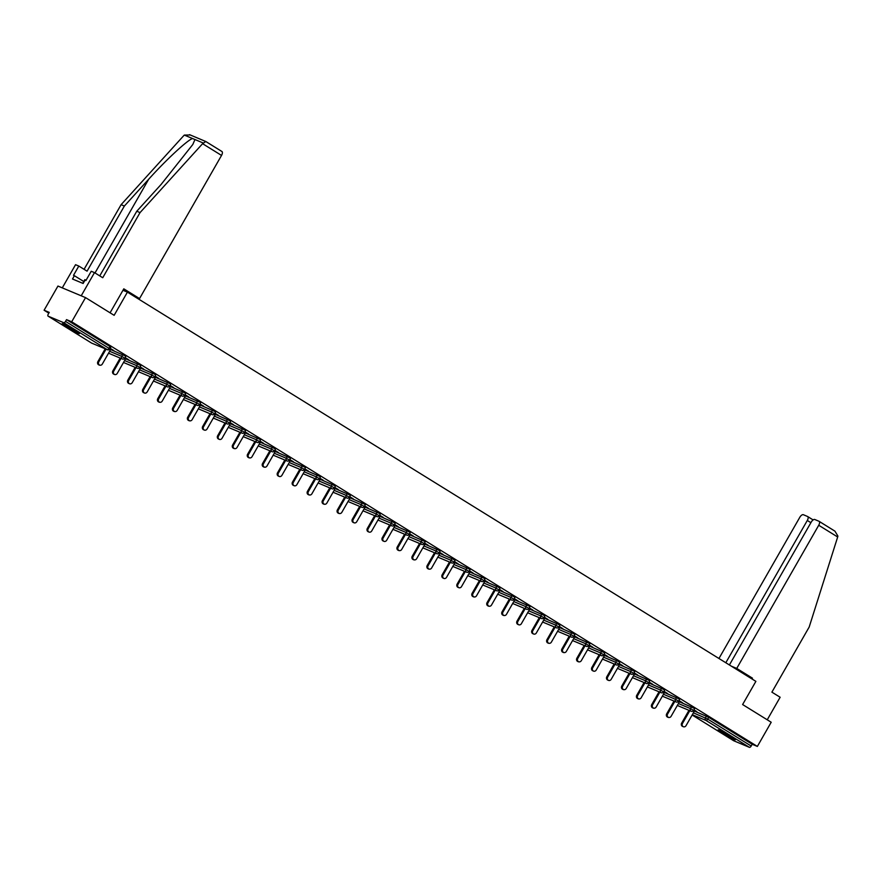<?xml version="1.0" encoding="UTF-8"?>
<svg xmlns="http://www.w3.org/2000/svg" width="882" height="882" viewBox="0 0 882 882"><rect width="100%" height="100%" fill="white"/><g stroke="black" fill="none" stroke-linecap="round" stroke-linejoin="round"><path stroke-width="1.32" d="M66.503 326.836A9.945 0.65 -150.2 0 0 79.435 333.583A9.945 0.65 -150.2 0 0 75.113 330.441A9.945 0.65 -150.2 0 0 62.181 323.705A9.945 0.65 -150.2 0 0 66.503 326.836M722.424 733.052A9.945 0.65 -150.2 0 0 735.356 739.8A9.945 0.65 -150.2 0 0 731.035 736.657A9.945 0.65 -150.2 0 0 718.102 729.91A9.945 0.65 -150.2 0 0 722.424 733.052M44.1 310.232L49.26 312.393L48.245 314.157A1.907 0.893 -58.2 0 0 48.069 316.131A1.907 0.893 -58.2 0 0 48.124 316.164L63.747 322.702A1.907 0.893 -58.2 0 0 65.522 321.39L66.536 319.626L71.696 321.787L85.543 297.62L57.947 286.055L44.1 310.232L48.819 313.154M85.543 297.62L114.142 315.326L127.416 292.14L122.973 290.288M127.416 292.14L755.885 681.367L742.611 704.542L771.199 722.248L757.362 746.426L752.192 744.265L708.731 717.342L707.717 719.106L751.188 746.029L752.192 744.265M751.188 746.029A1.907 0.893 121.8 0 1 749.413 747.341L733.791 740.792A1.907 0.893 121.8 0 1 733.725 740.77A1.907 0.893 121.8 0 1 733.681 740.726M71.696 321.787L757.362 746.426M693.936 709.834L696.824 711.62M694.729 710.484L696.747 711.741M66.536 319.626L110.007 346.549L110.834 347.155L109.82 348.919L108.993 348.313L110.007 346.549M694.399 711.057L708.731 717.342M110.647 349.526L124.968 355.821L125.806 356.416L124.792 358.191L121.694 356.339L122.708 354.575M125.608 358.798L139.94 365.082L140.767 365.688L139.764 367.452L136.666 365.611L137.669 363.847M140.58 368.07L154.912 374.354L155.739 374.96L154.725 376.724L151.627 374.883L152.641 373.119M155.552 377.331L169.873 383.626L170.711 384.232L169.697 385.996L166.599 384.155L167.613 382.391M170.513 386.603L184.845 392.898L185.672 393.504L184.669 395.268L181.571 393.427L182.574 391.663M185.485 395.875L199.817 402.17L200.644 402.765L199.63 404.54L196.532 402.699L197.546 400.924M200.457 405.147L214.778 411.431L215.616 412.037L214.602 413.801L211.504 411.96L212.518 410.196M215.417 414.419L229.75 420.703L230.577 421.309L229.574 423.073L226.476 421.232L227.479 419.468M230.389 423.691L244.722 429.975L245.549 430.581L244.535 432.345L241.436 430.504L242.451 428.74M245.361 432.952L259.683 439.247L260.521 439.853L259.506 441.617L256.408 439.776L257.423 438.012M260.322 442.224L274.655 448.519L275.482 449.114L274.478 450.889L271.38 449.048L272.384 447.273M275.294 451.496L289.627 457.791L290.454 458.386L289.439 460.15L286.341 458.309L287.356 456.545M290.266 460.768L304.588 467.052L305.426 467.658L304.411 469.422L301.313 467.581L302.328 465.817M305.227 470.04L319.56 476.324L320.387 476.93L319.383 478.694L316.274 476.853L317.288 475.089M320.199 479.301L334.532 485.596L335.358 486.203L334.344 487.967L331.246 486.125L332.26 484.361M335.171 488.573L349.493 494.868L350.33 495.475L349.316 497.239L346.218 495.397L347.232 493.622M350.132 497.845L364.464 504.14L365.291 504.736L364.288 506.511L361.179 504.658L362.193 502.894M365.104 507.117L379.436 513.401L380.263 514.008L379.249 515.772L376.151 513.93L377.165 512.166M380.065 516.389L394.397 522.673L395.235 523.28L394.221 525.044L391.123 523.202L392.137 521.438M395.037 525.65L409.369 531.945L410.196 532.552L409.182 534.316L406.084 532.474L407.098 530.71M410.009 534.922L424.33 541.217L425.168 541.824L424.154 543.588L421.056 541.746L422.07 539.982M424.97 544.194L439.302 550.489L440.14 551.085L439.126 552.86L436.028 551.018L437.031 549.243M439.942 553.466L454.274 559.75L455.101 560.357L454.087 562.121L450.989 560.279L452.003 558.515M454.914 562.738L469.235 569.022L470.073 569.629L469.059 571.393L465.961 569.552L466.975 567.788M469.874 572.01L484.207 578.294L485.045 578.901L484.031 580.665L480.933 578.824L481.936 577.06M484.846 581.271L499.179 587.566L500.006 588.173L498.992 589.937L495.893 588.096L496.908 586.332M499.818 590.543L514.14 596.838L514.978 597.434L513.963 599.209L510.865 597.368L511.88 595.593M514.779 599.815L529.112 606.11L529.939 606.706L528.935 608.47L525.837 606.629L526.841 604.865M529.751 609.087L544.084 615.371L544.911 615.978L543.896 617.742L540.798 615.901L541.813 614.137M544.723 618.359L559.045 624.643L559.883 625.25L558.868 627.014L555.77 625.173L556.785 623.409M559.684 627.62L574.017 633.915L574.843 634.522L573.84 636.286L570.742 634.445L571.745 632.681M574.656 636.892L588.989 643.187L589.815 643.783L588.801 645.558L585.703 643.717L586.717 641.942M589.628 646.164L603.949 652.459L604.787 653.055L603.773 654.819L600.675 652.978L601.689 651.214M604.589 655.436L618.921 661.721L619.748 662.327L618.745 664.091L615.647 662.25L616.65 660.486M619.561 664.708L633.893 670.993L634.72 671.599L633.706 673.363L630.608 671.522L631.622 669.758M634.533 673.969L648.854 680.265L649.692 680.871L648.678 682.635L645.58 680.794L646.594 679.03M649.494 683.241L663.826 689.537L664.653 690.143L663.65 691.907L660.552 690.066L661.555 688.302M664.466 692.513L678.798 698.809L679.625 699.404L678.611 701.179L675.513 699.338L676.527 697.563M679.438 701.785L693.759 708.07L694.597 708.676L693.583 710.44L690.485 708.599L691.499 706.835M679.757 701.212L682.613 702.822L678.964 700.562M664.785 691.951L667.641 693.55L664.003 691.29M649.825 682.679L652.68 684.278L649.031 682.018M634.853 673.407L637.708 675.006L634.059 672.746M619.892 664.135L622.736 665.734L619.098 663.485M604.92 654.863L607.775 656.473L604.126 654.212M589.948 645.602L592.803 647.201L589.154 644.94M574.987 636.33L577.831 637.929L574.193 635.668M560.015 627.058L562.87 628.657L559.221 626.396M545.043 617.786L547.898 619.385L544.249 617.135M530.082 608.514L532.926 610.112L529.288 607.863M515.11 599.242L517.966 600.851L514.316 598.591M500.138 589.981L502.994 591.579L499.344 589.319M485.177 580.709L488.022 582.307L484.383 580.047M470.205 571.437L473.061 573.035L469.411 570.775M455.233 562.165L458.089 563.763L454.439 561.514M440.272 552.893L443.117 554.502L439.479 552.242M425.3 543.632L428.156 545.23L424.507 542.97M410.328 534.36L413.184 535.958L409.535 533.698M395.368 525.088L398.212 526.686L394.574 524.426M380.396 515.816L383.251 517.414L379.602 515.165M365.424 506.544L368.279 508.153L364.63 505.893M350.463 497.283L353.307 498.881L349.669 496.621M335.491 488.011L338.346 489.609L334.697 487.349M320.519 478.739L323.374 480.337L319.725 478.077M305.558 469.467L308.402 471.065L304.764 468.816M290.586 460.195L293.441 461.793L289.792 459.544M275.614 450.923L278.469 452.532L274.82 450.272M260.653 441.662L263.498 443.26L259.859 441M245.681 432.389L248.537 433.988L244.887 431.728M230.709 423.117L233.565 424.716L229.926 422.456M215.748 413.845L218.593 415.444L214.954 413.195M200.776 404.573L203.632 406.183L199.982 403.923M185.804 395.312L188.66 396.911L185.022 394.651M170.843 386.04L173.699 387.639L170.05 385.379M155.871 376.768L158.727 378.367L155.078 376.107M140.899 367.496L143.755 369.095L140.117 366.846M125.939 358.224L128.794 359.834L125.145 357.574M110.967 348.963L113.822 350.562L110.173 348.302M683.352 726.724L682.525 726.382A2.359 2.084 -67.3 0 1 681.665 723.108L682.492 723.449A2.359 2.084 112.7 0 0 686.042 725.654L694.796 710.363M682.492 723.449L689.812 710.683M681.665 723.108L688.974 710.33M668.391 717.463L667.564 717.11A2.359 2.084 -67.3 0 1 666.693 713.836L667.52 714.188A2.359 2.084 112.7 0 0 671.07 716.382L679.835 701.091M667.52 714.188L674.84 701.411M666.693 713.836L674.013 701.069M653.419 708.191L652.592 707.838A2.359 2.084 -67.3 0 1 651.732 704.564L652.559 704.916A2.359 2.084 112.7 0 0 656.109 707.11L664.863 691.819M652.559 704.916L659.868 692.138M651.732 704.564L659.041 691.797M638.447 698.919L637.62 698.566A2.359 2.084 -67.3 0 1 636.76 695.292L637.587 695.644A2.359 2.084 112.7 0 0 641.137 697.838L649.891 682.558M637.587 695.644L644.907 682.866M636.76 695.292L644.069 682.525M623.486 689.647L622.659 689.305A2.359 2.084 -67.3 0 1 621.788 686.031L622.615 686.372A2.359 2.084 112.7 0 0 626.165 688.566L634.93 673.286M622.615 686.372L629.935 673.605M621.788 686.031L629.109 673.253M608.514 680.375L607.687 680.033A2.359 2.084 -67.3 0 1 606.827 676.759L607.654 677.1A2.359 2.084 112.7 0 0 611.204 679.305L619.958 664.014M607.654 677.1L614.963 664.333M606.827 676.759L614.137 663.981M731.354 736.867A8.6 0.562 29.8 0 1 727.242 734.629A8.6 0.562 29.8 0 1 722.656 731.873M721.663 731.365A9.878 0.65 -150.2 0 0 727.242 734.728A9.878 0.65 -150.2 0 0 732.303 737.462M75.444 330.651A8.6 0.562 29.8 0 1 71.332 328.413A8.6 0.562 29.8 0 1 66.734 325.656M65.742 325.149A9.878 0.65 -150.2 0 0 71.332 328.512A9.878 0.65 -150.2 0 0 76.381 331.246M86.072 280.255L84.859 279.616L82.743 283.309M752.015 678.964L752.467 678.17L736.735 668.424L818.728 525.264A3.826 1.775 -58.2 0 0 819.08 521.317A3.826 1.775 -58.2 0 0 818.959 521.262L814.77 519.498A3.826 1.775 -58.2 0 0 811.219 522.122L729.403 664.962M736.735 668.424L731.365 666.186M819.191 521.394L834.934 531.151L837.9 536.08L837.668 536.995L809.191 627.025L771.893 692.149L780.14 697.254L767.241 719.8M810.889 522.695L807.295 520.479A3.826 1.775 -58.2 0 0 807.658 516.532A3.826 1.775 -58.2 0 0 807.537 516.477L803.348 514.713A3.826 1.775 -58.2 0 0 799.787 517.337L718.951 658.49M807.295 520.479L725.82 662.746M752.467 678.17L747.109 675.921M834.934 531.151L819.08 521.317M202.595 143.689L205.793 141.517L221.768 151.406A3.826 1.775 121.8 0 1 221.889 151.472A3.826 1.775 121.8 0 1 221.536 155.419L202.595 143.689L140.04 212.606L102.742 277.731L94.484 272.626L81.21 295.801L62.28 287.874L75.554 264.688L78.807 266.055L73.504 275.327L74.386 275.702L72.489 279.01L83.14 283.475L85.036 280.156L85.918 280.531L91.232 271.259L94.484 272.626M99.754 275.89L136.776 211.239L161.086 184.47L192.827 144.45L194.955 139.532L192.552 138.529C187.59 139.907 165.761 160.171 148.661 179.267L124.362 206.046L87.064 271.171L78.807 266.055M136.776 211.239L140.04 212.606M190.17 134.979L184.327 135.089L183.654 135.751L121.099 204.679L124.362 206.046M121.099 204.679L84.077 269.319M134.174 296.33L139.543 298.579L221.536 155.419M125.266 291.247L123.149 289.98M110.074 312.812L123.8 288.833L139.543 298.579M83.768 281.512L74.386 275.702M189.531 134.659L205.793 141.517M593.542 671.103L592.715 670.761A2.359 2.084 -67.3 0 1 591.855 667.487L592.682 667.828A2.359 2.084 112.7 0 0 596.232 670.033L604.986 654.742M592.682 667.828L600.003 655.061M591.855 667.487L599.165 654.709M578.581 661.842L577.754 661.489A2.359 2.084 -67.3 0 1 576.883 658.215L577.71 658.567A2.359 2.084 112.7 0 0 581.26 660.761L590.025 645.47M577.71 658.567L585.031 645.789M576.883 658.215L584.204 645.448M563.609 652.57L562.782 652.217A2.359 2.084 -67.3 0 1 561.922 648.943L562.749 649.295A2.359 2.084 112.7 0 0 566.299 651.489L575.053 636.209M562.749 649.295L570.059 636.517M561.922 648.943L569.232 636.176M548.637 643.298L547.81 642.956A2.359 2.084 -67.3 0 1 546.95 639.682L547.777 640.023A2.359 2.084 112.7 0 0 551.327 642.217L560.081 626.937M547.777 640.023L555.098 627.245M546.95 639.682L554.26 626.904M533.676 634.026L532.849 633.684A2.359 2.084 -67.3 0 1 531.978 630.409L532.805 630.751A2.359 2.084 112.7 0 0 536.355 632.956L545.12 617.665M532.805 630.751L540.126 617.984M531.978 630.409L539.299 617.632M518.704 624.754L517.877 624.412A2.359 2.084 -67.3 0 1 517.017 621.137L517.844 621.479A2.359 2.084 112.7 0 0 521.394 623.684L530.148 608.393M517.844 621.479L525.154 608.712M517.017 621.137L524.327 608.36M503.732 615.493L502.905 615.14A2.359 2.084 -67.3 0 1 502.045 611.865L502.872 612.218A2.359 2.084 112.7 0 0 506.422 614.412L515.176 599.121M502.872 612.218L510.193 599.44M502.045 611.865L509.366 599.098M488.771 606.221L487.944 605.868A2.359 2.084 -67.3 0 1 487.073 602.593L487.9 602.946A2.359 2.084 112.7 0 0 491.45 605.14L500.215 589.86M487.9 602.946L495.221 590.168M487.073 602.593L494.394 589.826M473.799 596.949L472.973 596.607A2.359 2.084 -67.3 0 1 472.113 593.332L472.939 593.674A2.359 2.084 112.7 0 0 476.489 595.868L485.243 580.588M472.939 593.674L480.249 580.896M472.113 593.332L479.422 580.554M458.838 587.677L458.001 587.335A2.359 2.084 -67.3 0 1 457.141 584.06L457.967 584.402A2.359 2.084 112.7 0 0 461.518 586.607L470.271 571.316M457.967 584.402L465.288 571.635M457.141 584.06L464.461 571.282M443.867 578.405L443.04 578.063A2.359 2.084 -67.3 0 1 442.169 574.788L442.996 575.13A2.359 2.084 112.7 0 0 446.546 577.335L455.31 562.043M442.996 575.13L450.316 562.363M442.169 574.788L449.489 562.01M428.895 569.144L428.068 568.791A2.359 2.084 -67.3 0 1 427.208 565.516L428.035 565.869A2.359 2.084 112.7 0 0 431.585 568.063L440.339 552.771M428.035 565.869L435.344 553.091M427.208 565.516L434.517 552.749M413.934 559.872L413.096 559.519A2.359 2.084 -67.3 0 1 412.236 556.244L413.063 556.597A2.359 2.084 112.7 0 0 416.613 558.791L425.367 543.499M413.063 556.597L420.383 543.819M412.236 556.244L419.556 543.477M398.962 550.6L398.135 550.247A2.359 2.084 -67.3 0 1 397.264 546.972L398.102 547.325A2.359 2.084 112.7 0 0 401.652 549.519L410.406 534.238M398.102 547.325L405.411 534.547M397.264 546.972L404.584 534.205M383.99 541.327L383.163 540.986A2.359 2.084 -67.3 0 1 382.303 537.711L383.13 538.053A2.359 2.084 112.7 0 0 386.68 540.258L395.434 524.966M383.13 538.053L390.439 525.286M382.303 537.711L389.612 524.933M369.029 532.055L368.191 531.714A2.359 2.084 -67.3 0 1 367.331 528.439L368.158 528.781A2.359 2.084 112.7 0 0 371.708 530.986L380.462 515.694M368.158 528.781L375.478 516.014M367.331 528.439L374.652 515.661M354.057 522.783L353.23 522.442A2.359 2.084 -67.3 0 1 352.359 519.167L353.197 519.509A2.359 2.084 112.7 0 0 356.747 521.714L365.501 506.422M353.197 519.509L360.506 506.742M352.359 519.167L359.68 506.389M339.085 513.522L338.258 513.17A2.359 2.084 -67.3 0 1 337.398 509.895L338.225 510.248A2.359 2.084 112.7 0 0 341.775 512.442L350.529 497.15M338.225 510.248L345.535 497.47M337.398 509.895L344.708 497.128M324.124 504.25L323.286 503.898A2.359 2.084 -67.3 0 1 322.426 500.623L323.253 500.976A2.359 2.084 112.7 0 0 326.803 503.17L335.557 487.889M323.253 500.976L330.574 488.198M322.426 500.623L329.747 487.856M309.152 494.978L308.325 494.637A2.359 2.084 -67.3 0 1 307.454 491.362L308.292 491.704A2.359 2.084 112.7 0 0 311.842 493.898L320.596 478.617M308.292 491.704L315.602 478.937M307.454 491.362L314.775 478.584M294.18 485.706L293.353 485.365A2.359 2.084 -67.3 0 1 292.493 482.09L293.32 482.432A2.359 2.084 112.7 0 0 296.87 484.637L305.624 469.345M293.32 482.432L300.63 469.665M292.493 482.09L299.803 469.312M279.219 476.434L278.392 476.093A2.359 2.084 -67.3 0 1 277.521 472.818L278.348 473.16A2.359 2.084 112.7 0 0 281.898 475.365L290.652 460.073M278.348 473.16L285.669 460.393M277.521 472.818L284.842 460.04M264.247 467.173L263.42 466.821A2.359 2.084 -67.3 0 1 262.549 463.546L263.387 463.899A2.359 2.084 112.7 0 0 266.937 466.093L275.691 450.801M263.387 463.899L270.697 451.121M262.549 463.546L269.87 450.779M249.275 457.901L248.448 457.549A2.359 2.084 -67.3 0 1 247.588 454.274L248.415 454.627A2.359 2.084 112.7 0 0 251.965 456.821L260.719 441.54M248.415 454.627L255.725 441.849M247.588 454.274L254.898 441.507M234.314 448.629L233.487 448.288A2.359 2.084 -67.3 0 1 232.616 445.013L233.443 445.355A2.359 2.084 112.7 0 0 236.993 447.549L245.747 432.268M233.443 445.355L240.764 432.577M232.616 445.013L239.937 432.235M219.342 439.357L218.516 439.015A2.359 2.084 -67.3 0 1 217.656 435.741L218.482 436.083A2.359 2.084 112.7 0 0 222.032 438.288L230.786 422.996M218.482 436.083L225.792 423.316M217.656 435.741L224.965 422.963M204.37 430.085L203.544 429.743A2.359 2.084 -67.3 0 1 202.684 426.469L203.51 426.811A2.359 2.084 112.7 0 0 207.061 429.016L215.814 413.724M203.51 426.811L210.82 414.044M202.684 426.469L209.993 413.691M189.41 420.824L188.583 420.471A2.359 2.084 -67.3 0 1 187.712 417.197L188.539 417.55A2.359 2.084 112.7 0 0 192.089 419.744L200.842 404.452M188.539 417.55L195.859 404.772M187.712 417.197L195.032 404.43M174.438 411.552L173.611 411.199A2.359 2.084 -67.3 0 1 172.751 407.925L173.578 408.278A2.359 2.084 112.7 0 0 177.128 410.472L185.881 395.191M173.578 408.278L180.887 395.5M172.751 407.925L180.06 395.158M159.466 402.28L158.639 401.927A2.359 2.084 -67.3 0 1 157.779 398.653L158.606 399.006A2.359 2.084 112.7 0 0 162.156 401.2L170.91 385.919M158.606 399.006L165.915 386.228M157.779 398.653L165.088 385.886M144.505 393.008L143.678 392.666A2.359 2.084 -67.3 0 1 142.807 389.392L143.634 389.734A2.359 2.084 112.7 0 0 147.184 391.939L155.938 376.647M143.634 389.734L150.954 376.967M142.807 389.392L150.127 376.614M129.533 383.736L128.706 383.394A2.359 2.084 -67.3 0 1 127.846 380.12L128.673 380.462A2.359 2.084 112.7 0 0 132.223 382.667L140.977 367.375M128.673 380.462L135.982 367.695M127.846 380.12L135.155 367.342M114.561 374.464L113.734 374.122A2.359 2.084 -67.3 0 1 112.874 370.848L113.701 371.19A2.359 2.084 112.7 0 0 117.251 373.395L126.005 358.103M113.701 371.19L121.01 358.423M112.874 370.848L120.184 358.081M99.6 365.203L98.773 364.85A2.359 2.084 -67.3 0 1 97.902 361.576L98.729 361.929A2.359 2.084 112.7 0 0 102.279 364.123L111.033 348.831M98.729 361.929L106.049 349.151M97.902 361.576L105.223 348.809M749.413 747.341L705.942 720.418L692.304 714.707M733.725 740.77L692.138 715.004L733.791 740.792M693.395 712.821L707.717 719.106A1.907 0.893 121.8 0 1 705.942 720.418A1.907 1.687 -67.3 0 1 705.457 717.871L706.46 716.107M48.124 316.164L91.596 343.076L107.218 349.625L63.747 322.702M65.522 321.39L108.993 348.313A1.907 0.893 -58.2 0 1 107.218 349.625A1.907 1.687 112.7 0 0 107.428 349.724A1.907 1.907 0 0 0 109.82 348.919M678.423 703.549L690.485 708.599A1.907 1.687 -67.3 0 0 690.97 711.146A1.907 1.687 112.7 0 0 691.179 711.256A1.907 1.907 0 0 0 693.583 710.44M663.451 694.277L675.513 699.338A1.907 1.687 -67.3 0 0 676.009 701.885A1.907 1.687 112.7 0 0 676.218 701.984A1.907 1.907 0 0 0 678.611 701.179M648.491 685.005L660.552 690.066A1.907 1.687 -67.3 0 0 661.037 692.613A1.907 1.687 112.7 0 0 661.246 692.723A1.907 1.907 0 0 0 663.65 691.907M633.519 675.744L645.58 680.794A1.907 1.687 -67.3 0 0 646.076 683.341A1.907 1.687 112.7 0 0 646.286 683.451A1.907 1.907 0 0 0 648.678 682.635M618.547 666.472L630.608 671.522A1.907 1.687 -67.3 0 0 631.104 674.068A1.907 1.687 112.7 0 0 631.314 674.179A1.907 1.907 0 0 0 633.706 673.363M603.586 657.2L615.647 662.25A1.907 1.687 -67.3 0 0 616.132 664.796A1.907 1.687 112.7 0 0 616.342 664.907A1.907 1.907 0 0 0 618.745 664.091M588.614 647.928L600.675 652.978A1.907 1.687 -67.3 0 0 601.171 655.524A1.907 1.687 112.7 0 0 601.381 655.635A1.907 1.907 0 0 0 603.773 654.819M573.642 638.656L585.703 643.717A1.907 1.687 -67.3 0 0 586.199 646.263A1.907 1.687 112.7 0 0 586.409 646.363A1.907 1.907 0 0 0 588.801 645.558M558.681 629.395L570.742 634.445A1.907 1.687 -67.3 0 0 571.227 636.991A1.907 1.687 112.7 0 0 571.437 637.102A1.907 1.907 0 0 0 573.84 636.286M543.709 620.123L555.77 625.173A1.907 1.687 -67.3 0 0 556.266 627.719A1.907 1.687 112.7 0 0 556.476 627.83A1.907 1.907 0 0 0 558.868 627.014M528.737 610.851L540.798 615.901A1.907 1.687 -67.3 0 0 541.294 618.447A1.907 1.687 112.7 0 0 541.504 618.558A1.907 1.907 0 0 0 543.896 617.742M513.776 601.579L525.837 606.629A1.907 1.687 -67.3 0 0 526.322 609.175A1.907 1.687 112.7 0 0 526.532 609.286A1.907 1.907 0 0 0 528.935 608.47M498.804 592.307L510.865 597.368A1.907 1.687 -67.3 0 0 511.362 599.914A1.907 1.687 112.7 0 0 511.571 600.014A1.907 1.907 0 0 0 513.963 599.209M483.832 583.046L495.893 588.096A1.907 1.687 -67.3 0 0 496.39 590.642A1.907 1.687 112.7 0 0 496.599 590.753A1.907 1.907 0 0 0 498.992 589.937M468.871 573.774L480.933 578.824A1.907 1.687 -67.3 0 0 481.418 581.37A1.907 1.687 112.7 0 0 481.627 581.481A1.907 1.907 0 0 0 484.031 580.665M453.899 564.502L465.961 569.552A1.907 1.687 -67.3 0 0 466.457 572.098A1.907 1.687 112.7 0 0 466.666 572.209A1.907 1.907 0 0 0 469.059 571.393M438.927 555.23L450.989 560.279A1.907 1.687 -67.3 0 0 451.485 562.826A1.907 1.687 112.7 0 0 451.694 562.937A1.907 1.907 0 0 0 454.087 562.121M423.966 545.958L436.028 551.018A1.907 1.687 -67.3 0 0 436.513 553.565A1.907 1.687 112.7 0 0 436.722 553.664A1.907 1.907 0 0 0 439.126 552.86M408.994 536.686L421.056 541.746A1.907 1.687 -67.3 0 0 421.552 544.293A1.907 1.687 112.7 0 0 421.761 544.403A1.907 1.907 0 0 0 424.154 543.588M394.022 527.425L406.084 532.474A1.907 1.687 -67.3 0 0 406.58 535.021A1.907 1.687 112.7 0 0 406.789 535.131A1.907 1.907 0 0 0 409.182 534.316M379.062 518.153L391.123 523.202A1.907 1.687 -67.3 0 0 391.608 525.749A1.907 1.687 112.7 0 0 391.817 525.859A1.907 1.907 0 0 0 394.221 525.044M364.09 508.881L376.151 513.93A1.907 1.687 -67.3 0 0 376.647 516.477A1.907 1.687 112.7 0 0 376.857 516.587A1.907 1.907 0 0 0 379.249 515.772M349.118 499.609L361.179 504.658A1.907 1.687 -67.3 0 0 361.675 507.205A1.907 1.687 112.7 0 0 361.885 507.315A1.907 1.907 0 0 0 364.288 506.511M334.157 490.337L346.218 495.397A1.907 1.687 -67.3 0 0 346.703 497.944A1.907 1.687 112.7 0 0 346.913 498.043A1.907 1.907 0 0 0 349.316 497.239M319.185 481.076L331.246 486.125A1.907 1.687 -67.3 0 0 331.742 488.672A1.907 1.687 112.7 0 0 331.952 488.782A1.907 1.907 0 0 0 334.344 487.967M304.213 471.804L316.274 476.853A1.907 1.687 -67.3 0 0 316.77 479.4A1.907 1.687 112.7 0 0 316.98 479.51A1.907 1.907 0 0 0 319.383 478.694M289.252 462.532L301.313 467.581A1.907 1.687 -67.3 0 0 301.798 470.128A1.907 1.687 112.7 0 0 302.008 470.238A1.907 1.907 0 0 0 304.411 469.422M274.28 453.26L286.341 458.309A1.907 1.687 -67.3 0 0 286.837 460.856A1.907 1.687 112.7 0 0 287.047 460.966A1.907 1.907 0 0 0 289.439 460.15M259.308 443.988L271.38 449.048A1.907 1.687 -67.3 0 0 271.865 451.595A1.907 1.687 112.7 0 0 272.075 451.694A1.907 1.907 0 0 0 274.478 450.889M244.347 434.727L256.408 439.776A1.907 1.687 -67.3 0 0 256.894 442.323A1.907 1.687 112.7 0 0 257.103 442.433A1.907 1.907 0 0 0 259.506 441.617M229.375 425.455L241.436 430.504A1.907 1.687 -67.3 0 0 241.933 433.051A1.907 1.687 112.7 0 0 242.142 433.161A1.907 1.907 0 0 0 244.535 432.345M214.403 416.183L226.476 421.232A1.907 1.687 -67.3 0 0 226.961 423.779A1.907 1.687 112.7 0 0 227.17 423.889A1.907 1.907 0 0 0 229.574 423.073M199.442 406.911L211.504 411.96A1.907 1.687 -67.3 0 0 211.989 414.507A1.907 1.687 112.7 0 0 212.198 414.617A1.907 1.907 0 0 0 214.602 413.801M184.47 397.639L196.532 402.699A1.907 1.687 -67.3 0 0 197.028 405.246A1.907 1.687 112.7 0 0 197.237 405.345A1.907 1.907 0 0 0 199.63 404.54M169.509 388.367L181.571 393.427A1.907 1.687 -67.3 0 0 182.056 395.974A1.907 1.687 112.7 0 0 182.265 396.084A1.907 1.907 0 0 0 184.669 395.268M154.537 379.106L166.599 384.155A1.907 1.687 -67.3 0 0 167.084 386.702A1.907 1.687 112.7 0 0 167.293 386.812A1.907 1.907 0 0 0 169.697 385.996M139.565 369.834L151.627 374.883A1.907 1.687 -67.3 0 0 152.123 377.43A1.907 1.687 112.7 0 0 152.332 377.54A1.907 1.907 0 0 0 154.725 376.724M124.605 360.562L136.666 365.611A1.907 1.687 -67.3 0 0 137.151 368.158A1.907 1.687 112.7 0 0 137.36 368.268A1.907 1.907 0 0 0 139.764 367.452M109.633 351.29L121.694 356.339A1.907 1.687 -67.3 0 0 122.179 358.897A1.907 1.687 112.7 0 0 122.389 358.996A1.907 1.907 0 0 0 124.792 358.191M807.758 516.609L813.116 519.928M837.668 536.995L818.728 525.264M203.169 142.983L194.955 139.532M192.552 138.529L184.327 135.089M95.013 272.946L148.661 179.267M107.428 349.724L91.805 343.186A1.907 1.907 0 0 1 91.541 343.054L48.069 316.131M677.332 705.457L691.179 711.256M662.36 696.185L676.218 701.984M647.399 686.913L661.246 692.723M632.427 677.641L646.286 683.451M617.455 668.38L631.314 674.179M602.494 659.108L616.342 664.907M587.522 649.836L601.381 655.635M572.55 640.564L586.409 646.363M557.589 631.292L571.437 637.102M542.617 622.031L556.476 627.83M527.645 612.758L541.504 618.558M512.685 603.486L526.532 609.286M497.713 594.214L511.571 600.014M482.741 584.942L496.599 590.753M467.78 575.67L481.627 581.481M452.808 566.409L466.666 572.209M437.836 557.137L451.694 562.937M422.875 547.865L436.722 553.664M407.903 538.593L421.761 544.403M392.931 529.321L406.789 535.131M377.97 520.06L391.817 525.859M362.998 510.788L376.857 516.587M348.026 501.516L361.885 507.315M333.065 492.244L346.913 498.043M318.093 482.972L331.952 488.782M303.132 473.711L316.98 479.51M288.16 464.439L302.008 470.238M273.188 455.167L287.047 460.966M258.228 445.895L272.075 451.694M243.256 436.623L257.103 442.433M228.284 427.362L242.142 433.161M213.323 418.09L227.17 423.889M198.351 408.818L212.198 414.617M183.379 399.546L197.237 405.345M168.418 390.274L182.265 396.084M153.446 381.002L167.293 386.812M138.474 371.741L152.332 377.54M123.513 362.469L137.36 368.268M108.541 353.197L122.389 358.996M807.658 516.532L813.127 519.917M221.889 151.472L205.704 141.451"/></g></svg>
